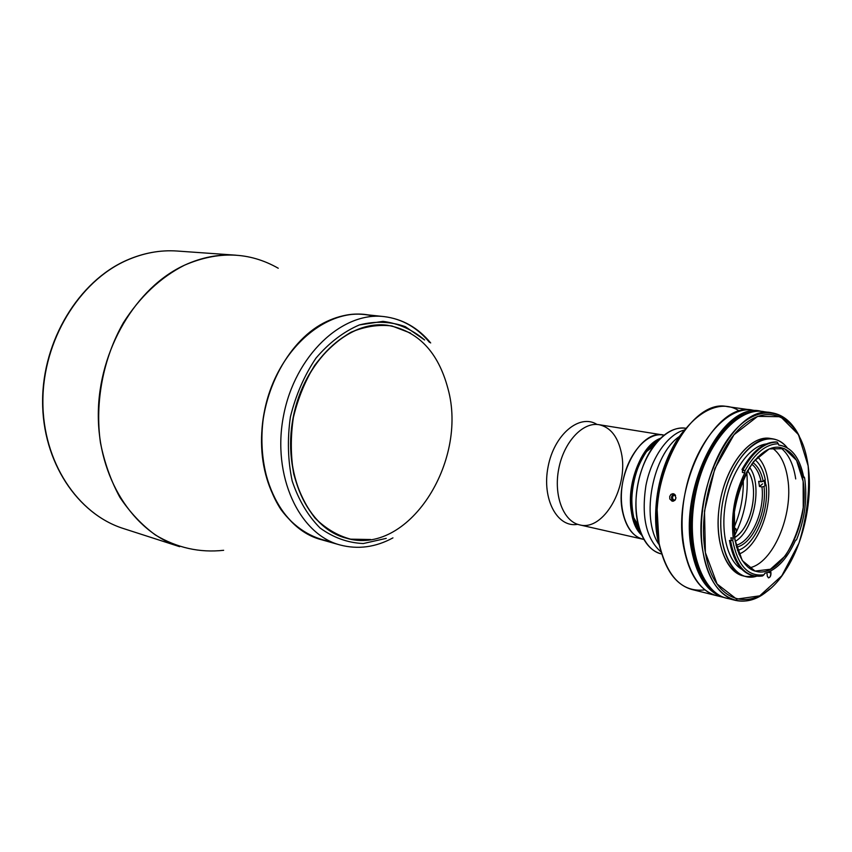 <?xml version="1.0" encoding="UTF-8"?>
<svg xmlns="http://www.w3.org/2000/svg" width="852" height="852" viewBox="0 0 852 852"><rect width="100%" height="100%" fill="white"/><g stroke="black" fill="none" stroke-linecap="round" stroke-linejoin="round"><path stroke-width="1.28" d="M737.491 535.503C753.104 523.171 759.057 484.831 747.502 470.623C760.027 485.864 751.837 528.197 734.53 537.665L737.491 535.503M736.405 531.073L735.808 528.538M711.069 588.785C694.199 572.597 686.914 533.874 694.444 495.129C701.92 456.363 723.135 423.156 744.818 414.445C723.135 423.156 701.92 456.363 694.444 495.129C686.914 533.874 694.199 572.597 711.069 588.785M753.072 411.804C728.652 413.923 701.739 450.037 693.155 494.874C684.39 539.678 695.871 583.226 717.746 594.313M747.502 470.623C760.027 485.864 751.837 528.197 734.53 537.665M765 485.661L764.265 480.528M738.897 554.13C757.769 547.154 772.743 508.452 767.918 480.219C766.299 469.942 762.902 462.199 757.705 456.97M765 479.921L765.767 485.033M658.745 544.098C640.512 517.697 652.834 454.063 679.598 436.362C652.834 454.063 640.512 517.697 658.745 544.098M684.614 429.962C667.979 434.009 651.301 457.577 645.891 485.725C641.226 516.876 646.263 538.933 661.014 551.915C646.263 538.933 641.226 516.876 645.891 485.725C651.301 457.577 667.979 434.009 684.614 429.962C667.979 434.009 651.301 457.577 645.891 485.725C641.226 516.876 646.263 538.933 661.014 551.915M736.469 547.144C752.699 544.183 767.226 511.69 764.01 486.492L761.965 486.918C764.989 510.891 751.432 541.755 735.979 545.269C751.432 541.755 764.989 510.891 761.965 486.918L764.01 486.492L766.054 484.788L764.01 486.492C767.226 511.69 752.699 544.183 736.469 547.144M762.615 483.851L759.462 486.471L761.965 486.918L759.462 486.471L758.674 481.369L761.177 481.817C759.452 473.616 756.288 467.705 751.698 464.106C756.288 467.705 759.452 473.616 761.177 481.817L763.222 481.391C761.368 472.498 757.907 466.214 752.848 462.551C757.907 466.214 761.368 472.498 763.222 481.391L758.674 481.369M765.692 484.405L764.84 484.245M737.512 550.52C754.755 545.876 769.505 511.392 766.054 484.788M749.515 467.322C762.998 484.511 754.084 530.562 735.159 541.478M765.277 479.687L763.222 481.391L765.277 479.687C763.445 470.623 760.048 463.999 755.074 459.803M323.43 323.11C286.613 342.429 259.296 395.956 261.649 447.098C263.779 498.313 294.313 537.569 330.597 541.489C294.313 537.569 263.779 498.313 261.649 447.098C259.296 395.956 286.613 342.429 323.43 323.11C340.683 314.175 357.595 311.917 374.188 316.337C357.595 311.917 340.683 314.175 323.43 323.11M278.253 268.242C249.274 251.745 218.037 250.722 184.533 265.174C160.453 277.422 140.09 296.592 123.444 322.663C103.145 358.223 94.721 402.197 100.44 442.71C104.413 462.54 110.877 480.698 119.802 497.195C129.962 512.403 141.815 524.992 155.362 534.96C176.928 547.847 199.688 552.948 223.65 550.296M184.533 265.174C201.679 257.315 218.868 253.992 236.089 255.195L177.173 251.031C160.208 249.849 143.328 252.98 126.533 260.414C79.098 281.384 42.909 340.523 42.877 401.271C42.675 462.061 77.83 514.214 123.444 528.538C77.83 514.214 42.675 462.061 42.877 401.271C42.909 340.523 79.098 281.384 126.533 260.414C143.328 252.98 160.208 249.849 177.173 251.031C160.112 249.849 143.147 252.98 126.288 260.435C78.746 281.458 42.611 340.534 42.6 401.196C42.408 461.89 77.607 514.129 123.444 528.538L179.655 546.675C133.37 532.17 97.735 477.706 98.31 413.731C98.704 349.799 136.096 287.326 184.533 265.174M643.867 539.412C633.281 537.069 626.199 527.899 622.61 511.914C626.06 527.409 632.855 536.526 643.015 539.241C627.072 535.94 617.391 509.134 622.897 481.273C628.19 453.381 647.169 432.124 663.186 435.01C640.257 429.291 614.526 476.918 622.61 511.914C614.388 476.364 641.013 428.226 664.038 435.17M664.059 435.148L598.977 424.679C582.747 421.772 563.8 442.071 558.731 468.856C553.438 495.598 563.449 521.499 579.584 524.864C563.449 521.499 553.438 495.598 558.731 468.856C563.8 442.071 582.747 421.772 598.977 424.679C610.373 427.203 617.817 436.533 621.321 452.678C629.021 486.524 603.599 531.605 579.584 524.864L577.869 524.395M597.018 424.456C579.573 413.316 554.109 434.509 548.081 466.789C541.627 498.995 557.346 528.155 577.677 524.331C557.346 528.155 541.627 498.995 548.081 466.789C554.109 434.509 579.573 413.316 597.018 424.456M410.611 333.111L391.899 325.954C378.416 324.367 364.784 326.465 351.003 332.237C337.552 340.118 325.432 351.184 314.633 365.423C305.016 381.163 297.934 398.523 293.376 417.48C290.521 436.778 290.628 455.522 293.674 473.712C298.37 490.965 305.495 505.747 315.027 518.08C325.656 528.581 337.52 535.61 350.619 539.167L370.663 539.508M447.95 388.608C468.493 462.018 407.671 557.038 346.093 538.113C307.892 528.336 282.289 473.584 293.376 417.48C304.036 361.301 348.212 320.064 387.298 325.24C417.97 330.746 438.184 351.865 447.95 388.608M330.597 541.489C311.64 538.443 294.281 527.505 281.022 509.645C264.418 484.351 257.964 447.896 264.322 411.857C276.474 347.36 330.597 303.333 374.188 316.337M430.675 342.951C418.087 327.722 402.57 318.946 384.145 316.614C342.291 311.3 294.984 355.401 283.567 415.584C271.692 475.682 299.127 534.247 339.937 544.939C299.127 534.247 271.692 475.682 283.567 415.584C294.984 355.401 342.291 311.3 384.145 316.614C402.016 318.85 417.129 327.434 429.472 342.355M384.145 316.614L364.4 314.495C322.61 309.201 275.558 352.59 264.322 411.857C252.629 471.039 280.084 528.847 320.842 539.54L339.937 544.939C357.915 549.657 375.572 547.303 392.942 537.878M386.233 538.368L363.325 543.533C347.818 542.873 333.398 537.687 320.054 527.984C307.902 515.758 298.605 500.092 292.183 480.986C287.838 460.485 287.241 439.121 290.404 416.905C295.761 395.115 304.281 375.519 315.975 358.128C329.064 342.802 343.526 331.737 359.363 324.932C375.37 320.895 390.685 321.47 405.307 326.646L424.637 339.991C412.315 329.586 398.427 323.377 382.995 321.364L359.363 324.932C343.526 331.737 329.064 342.802 315.975 358.128C304.281 375.519 295.761 395.115 290.404 416.905C287.241 439.121 287.838 460.485 292.183 480.986C298.605 500.092 307.902 515.758 320.054 527.984C333.398 537.687 347.818 542.873 363.325 543.533L386.233 538.368M345.997 538.091C307.753 528.368 282.097 473.595 293.195 417.448C303.855 361.216 348.095 319.979 387.202 325.23M685.7 428.247C666.807 424.924 644.25 450.527 637.86 484.17C631.236 517.771 642.6 549.945 661.376 553.917L661.706 553.992C650.715 551.276 642.951 541.808 638.414 525.599C631.801 501.349 638.659 465.969 653.835 445.947C664.091 432.603 674.827 426.714 686.041 428.3L685.7 428.247M658.83 439.952L646.572 451.517C633.217 471.827 628.936 493.894 633.76 517.728L640.811 533.033C622.492 511.839 633.931 452.774 658.83 439.952M641.716 535.173C619.894 515.481 632.876 448.429 660.47 438.301C632.876 448.429 619.894 515.481 641.716 535.173C636.945 530.125 633.632 523.021 631.779 513.862C625.602 485.683 640.832 446.097 660.47 438.301M675.359 499.698L675.956 497.717M743.253 479.037C743.753 496.162 740.58 512.574 733.721 528.272C740.58 512.574 743.753 496.162 743.253 479.037M746.757 471.944C748.738 494.533 744.595 515.939 734.328 536.153C744.595 515.939 748.738 494.533 746.757 471.944M657.659 539.039C650.342 503.117 663.133 453.051 685.583 428.865C676.36 439.27 668.98 452.614 663.442 468.898C659.235 481.572 656.722 494.565 655.891 507.888L657.659 539.039L661.493 553.289L657.659 539.039M704.934 589.861C682.26 592.63 666.956 577.017 659.022 543.001L657.137 509.602C658.032 495.31 660.726 481.369 665.231 467.769C680.578 420.206 716.234 394.955 739.525 411.154M724.072 597.529C707.884 592.917 697.074 577.209 691.632 550.403C697.277 577.986 708.513 593.791 725.329 597.816L716.564 595.654C690.759 589.893 675.242 542.99 685.029 493.308C694.497 443.551 726.394 405.84 752.486 410.11C714.924 400.866 670.812 486.705 684.007 548.667C689.492 575.366 700.333 591.032 716.564 595.654L691.962 589.509C675.615 584.855 664.635 569.36 659.022 543.001C645.507 481.859 689.502 397.426 727.363 406.638L761.422 411.378C723.859 400.152 678.33 487.269 691.632 550.403C678.543 488.185 722.688 401.92 760.144 411.175M672.228 501.274L669.8 498.963L669.715 496.439L670.993 494.362L673.059 493.659L674.986 494.629L675.913 498.143L674.859 500.369L672.228 501.274M762.54 575.952L763.967 574.791C748.003 576.921 737.576 565.398 732.688 540.232L730.515 540.658C735.542 566.378 746.214 578.146 762.54 575.952L753.711 575.899C741.815 572.597 734.083 560.85 730.515 540.658L729.461 540.434C733.039 560.605 740.782 572.352 752.678 575.654L753.711 575.899M766.938 572.682L767.322 576.229L768.419 577.88C770.144 577.549 770.985 575.909 770.964 572.949L770.666 571.074L770.964 572.949L768.035 572.278L770.964 572.949C770.325 577.731 769.111 578.827 767.322 576.229L766.938 572.682M731.101 598.913C703.06 597.454 684.784 548.518 695.307 495.289C705.413 441.986 740.622 403.401 767.194 412.528M771.763 412.783L762.71 411.527C736.714 407.256 704.828 445.234 695.307 495.289C685.455 545.291 700.866 592.417 726.586 598.157L735.446 600.383C719.333 595.772 708.587 579.988 703.209 553.023C690.269 490.432 734.456 403.507 771.763 412.783C783.286 414.679 792.456 422.464 799.282 436.139C785.629 407.852 757.215 404.38 733.508 431.879C709.748 459.068 696.052 513.415 703.209 553.023C710.781 599.233 743.253 614.047 769.697 588.977C758.259 599.116 746.853 602.918 735.446 600.383M705.381 552.575C697.373 508.74 715.808 447.811 743.466 425.031C771.028 401.654 799.634 419.482 807.089 459.547C814.022 494.011 804.959 540.786 785.672 570.18C758.94 614.388 714.338 608.754 705.381 552.575L717.075 583.982L736.639 599.126L759.739 595.836L781.827 575.739L798.942 543.235C806.897 517.228 809.964 491.434 808.143 465.852L798.462 434.616L780.613 416.713L757.641 416.383L734.009 434.722L714.817 468.664L704.497 511.104L705.381 552.575M753.402 575.824C731.229 581.852 713.625 549.391 719.056 508.325C724.083 467.269 750.367 433.348 771.273 438.652M772.572 438.801C778.153 439.717 783.052 442.71 787.259 447.79C769.494 424.765 735.212 448.471 724.275 494.692C712.783 540.732 731.027 583.993 756.342 576.325L745.915 576.538C726.873 572.523 715.701 537.548 722.975 500.646C730.004 463.701 753.413 435.425 772.572 438.801L769.974 438.407C750.793 435.021 727.384 463.254 720.366 500.145C713.103 536.984 724.296 571.916 743.349 575.941L744.648 576.197M741.922 569.37C727.299 561.276 719.993 531.542 725.925 501.221C731.74 470.879 749.611 446.011 766.204 443.967C749.611 446.011 731.74 470.879 725.925 501.221C719.993 531.542 727.299 561.276 741.922 569.37M780.208 447.438C763.051 444.35 742.081 469.878 735.766 503.127C729.216 536.334 739.142 567.837 756.214 571.372C781.721 578.753 810.114 522.617 803.138 481.337C799.985 461.539 792.339 450.239 780.208 447.438C788.292 453.466 793.446 463.967 795.715 478.941M778.238 443.636L778.888 445.159L780.496 445.351C792.307 447.95 800.039 458.589 803.713 477.248C799.815 457.662 791.561 446.97 778.962 445.17L777.226 442.092L776.172 441.932C763.701 442.028 752.295 451.219 741.964 469.505L743.019 469.686C753.349 451.39 764.745 442.199 777.226 442.092C764.745 442.199 753.349 451.39 743.019 469.686L744.914 470.826C755.01 452.923 766.15 443.913 778.345 443.785C766.15 443.913 755.01 452.923 744.914 470.826L742.486 470.325L742.422 472.434L744.797 472.849L744.914 470.826L744.797 472.849L742.422 472.434M795.459 540.456C787.184 558.752 776.992 569.7 764.883 573.289C776.992 569.7 787.184 558.752 795.459 540.456L796.513 539.817C804.852 519.081 807.558 498.42 804.607 477.844L803.713 477.248M731.336 540.498L730.909 537.761L733.274 538.272C730.739 515.63 734.584 493.819 744.797 472.849C734.584 493.819 730.739 515.63 733.274 538.272L732.688 540.232C737.576 565.398 748.003 576.921 763.967 574.791L764.883 573.289M787.727 478.654C785.448 463.85 780.251 453.615 772.125 447.928C780.251 453.615 785.448 463.85 787.727 478.654C793.776 514.725 772.7 564.216 748.897 567.901C772.7 564.216 793.776 514.725 787.727 478.654M803.138 481.337L803.234 507.462C799.996 525.94 794.011 542.085 785.278 555.898L770.421 569.232L755.085 571.074L742.305 560.627L734.818 539.593L734.381 512.127C737.832 492.413 744.275 475.512 753.711 461.443L769.26 448.897L784.532 448.685L796.545 460.378L803.138 481.337M803.841 477.642L804.565 477.77L804.086 476.928L804.607 477.844C807.558 498.42 804.852 519.081 796.513 539.817L795.619 540.157M673.836 500.145L675.317 499.762L673.836 500.145L672.377 498.186L673.091 495.662L675.54 495.459M674.081 493.936L673.943 493.968C670.801 496.237 670.684 498.644 673.581 501.2M643.878 539.433L579.584 524.864M598.977 424.679L597.22 424.477M638.414 525.599L633.76 517.728M653.835 445.947L646.572 451.517M657.137 509.602L655.891 507.888M665.231 467.769L663.442 468.898M743.349 575.941L745.915 576.538M778.707 445.074L780.496 445.351"/></g></svg>
